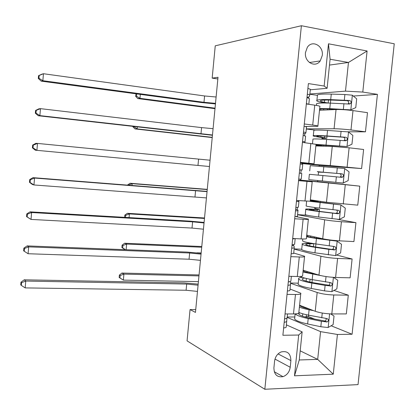 <?xml version="1.0" encoding="UTF-8"?>
<svg xmlns="http://www.w3.org/2000/svg" width="415" height="415" viewBox="0 0 415 415"><rect width="100%" height="100%" fill="white"/><g stroke="black" fill="none" stroke-linecap="round" stroke-linejoin="round"><path stroke-width="0.62" d="M305.487 52.498C304.148 62.058 315.307 68.293 320.235 60.912L322.279 55.47C323.679 45.858 312.22 39.492 307.318 47.341L305.487 52.498M358.036 384.617L394.25 43.793L301.394 25.73L264.832 389.27L358.036 384.617M195.74 309.59L190.06 309.574L195.465 312.412L218.005 77.273L212.169 78.124L217.844 78.975M290.215 367.254L290.894 360.594C290.671 353.492 287.408 350.613 281.111 351.951C277.422 353.658 275.249 356.713 274.59 361.107L273.91 367.84C274.05 374.548 277.075 377.489 282.968 376.664C287.045 375.139 289.463 372.001 290.215 367.254L274.984 359.079M337.421 334.469L333.266 374.185L294.51 375.808L298.681 335.035L302.141 331.865L299.262 359.966L317.693 359.385L320.572 331.637L337.421 334.469L352.091 334.257L377.417 94.361L353.295 96.036M329.489 65.077L348.46 62.468L330.086 59.246L327.108 88.291L324.151 86.04L308.392 83.581L282.885 335.263L298.681 335.035M324.151 86.04L328.473 43.803L367.093 50.978L362.793 92.073L377.417 94.361M212.169 78.124L215.25 45.821L301.394 25.73M190.06 309.574L187.072 340.865L264.832 389.27M300.195 350.846L317.693 359.385L333.266 374.185M302.141 331.865L286.428 324.883M327.108 88.291L310.29 89.796M304.294 123.971L312.718 125.055C316.785 125.595 318.502 125.999 317.864 126.274L305.487 126.528M300.408 162.317L314.031 163.832L300.351 162.898M298.551 180.66L312.194 181.801L298.587 180.292M294.692 218.741L303.121 219.281C307.199 219.525 308.947 219.468 308.381 219.115L295.641 216.547M290.853 256.652L299.282 256.973C303.36 257.098 305.129 256.859 304.584 256.252L293.721 253.041M287.03 294.385L295.464 294.494C299.542 294.5 301.321 294.079 300.808 293.229L290.069 289.042M287.19 317.408L320.572 331.637M299.583 305.222L315.239 311.292C319.934 312.879 325.459 313.756 331.808 313.927L346.328 313.922L348.299 295.169L333.971 290.448M290.599 283.305L317.174 292.492C321.895 293.929 327.43 294.759 333.785 294.982L348.299 295.169M303.158 270.243L318.969 275.104C323.71 276.39 329.256 277.179 335.605 277.459L350.125 277.822L352.102 258.991L336.622 255.043M294.121 249.099L320.92 256.226C325.682 257.357 331.237 258.094 337.592 258.436L352.102 258.991M293.498 245.737L293.618 244.565M306.747 235.118L322.72 238.76C327.502 239.74 333.069 240.435 339.423 240.835L353.933 241.566L355.92 222.648L337.203 219.26M297.607 214.731L324.675 219.794C329.479 220.619 335.061 221.262 341.415 221.724L355.92 222.648M297.156 209.689L297.394 207.303M310.353 199.838L326.486 202.25L357.761 205.15L359.758 186.148L317.558 181.583M317.657 180.582L317.548 181.682L300.154 180.115L359.758 186.148M300.154 180.115L300.247 179.171M300.828 173.475L301.181 169.994M301.772 164.169L301.835 163.536L330.267 165.58L361.605 168.568L319.208 165.455M315.857 145.924L332.244 146.448L349.119 147.807L363.607 149.483L361.605 168.568M304.641 135.892L304.869 133.614M306.322 128.878L334.07 128.749C338.982 128.806 344.616 129.21 350.976 129.968L365.465 131.825L347.521 131.799M319.503 110.26L336.051 109.529C340.985 109.425 346.634 109.778 352.994 110.597L367.477 112.657L365.465 131.825M308.47 98.142L308.578 97.069M309.86 94.008L345.488 91.139L348.46 62.468L367.093 50.978M285.048 313.937L293.483 313.937C297.56 313.88 299.35 313.367 298.852 312.391L300.745 293.836M352.091 334.257L331.129 325.77M314.772 319.151L308.029 316.422M294.821 316.993L287.227 317.013M288.861 276.291L297.296 276.504C301.373 276.566 303.147 276.234 302.618 275.503L304.543 256.672M298.271 283.175L290.619 283.02M301.731 249.223L294.142 248.891M292.694 238.475L301.124 238.9C305.201 239.082 306.96 238.931 306.405 238.449L308.355 219.338M307.333 215.266L297.622 214.617M314.72 209.274L314.897 207.521M296.543 200.487L310.207 201.223L312.189 181.837M319.13 166.218L319.223 165.3L301.835 163.536M318.217 175.125L318.554 171.846M315.276 130.123L306.312 129.003M321.905 139.144L322.071 137.552M302.426 142.402L316.023 144.321L314.036 163.78M362.793 92.073L345.488 91.139M317.418 95.357L309.839 94.226M306.322 103.963L314.746 105.161C318.813 105.763 320.52 106.271 319.866 106.676L317.89 126.02M299.262 359.966L294.51 375.808M328.473 43.803L330.086 59.246M283.627 327.928C285.276 327.803 286.137 327.508 286.21 327.051L286.931 318.264M284.228 322.019L284.913 322.253L286.775 321.48M287.543 313.937L287.133 317.963L284.524 319.073M197.478 291.408L186.102 290.251L25.175 287.901L25.756 281.074L21.564 282.672L20.983 282.159L20.75 284.877L21.331 285.401L21.564 282.672M198.074 285.209L186.693 284.052L25.756 281.074L24.272 279.809L184.11 282.88L198.178 284.114M24.272 279.809L20.983 282.159M21.331 285.401L25.175 287.901M309.839 309.201C304.05 307.951 300.652 306.716 299.651 305.487L299.568 305.347M313.735 310.705L309.102 309.782C305.041 308.968 301.804 308.091 299.386 307.152M330.662 313.906L334.023 316.059L333.126 324.629L328.058 327.528L320.831 326.74L307.645 323.965C300.227 322.336 295.885 320.676 294.619 318.979L294.743 317.755M304.781 316.915L306.239 316.775C308.091 316.578 308.864 316.194 308.563 315.613L308.604 315.187M295.273 313.885C296.746 315.488 301.057 317.05 308.195 318.58L321.397 321.298L327.176 321.952C328.888 320.593 328.82 319.462 326.973 318.57L308.547 315.177C304.537 314.352 301.326 313.465 298.919 312.505M306.571 308.444L307.629 308.34M326.008 318.492C326.449 319.706 326.06 320.551 324.836 321.018L309.642 318.098C303.458 316.775 299.838 315.431 298.774 314.062L299.454 312.713M198.967 275.902L123.914 274.118L123.364 280.115L119.152 277.485L119.956 277.925L120.174 275.529L119.37 275.098L119.152 277.485M198.417 281.629L123.364 280.115L119.956 277.925M120.174 275.529L123.914 274.118L121.88 273.06L199.06 274.943M121.88 273.06L119.37 275.098M287.372 290.957C289.022 290.899 289.872 290.697 289.935 290.344L290.645 282.62L289.883 281.65M287.974 285.022L288.658 285.292L290.5 284.752M291.356 276.354L290.863 281.22L288.368 281.993M200.455 260.361L189.053 259.219L28.09 253.731L28.677 246.878L24.469 248.502L23.878 248.103L23.645 250.831L24.236 251.241L24.469 248.502M201.052 254.141L189.645 253L28.677 246.878L27.167 245.898L187.035 252.066L201.13 253.326M27.167 245.898L23.878 248.103M24.236 251.241L28.09 253.731M291.138 253.819L293.675 253.477L294.245 247.859L294.074 246.064L292.01 245.198M292.648 238.921L295.179 238.604M291.74 247.859L292.425 248.165L294.245 247.859M295.179 238.682L294.608 244.305L292.087 244.85M203.443 229.199L192.015 228.074L31.016 219.416L26.555 216.64L27.157 216.936L27.39 214.187L26.788 213.901L26.555 216.64M204.04 222.954L192.612 221.833L31.607 212.537L31.016 219.416L27.157 216.936M27.39 214.187L31.607 212.537L30.067 211.847L189.977 221.133L204.092 222.419M30.067 211.847L26.788 213.901M294.92 216.516L297.436 216.438L298.006 210.078L295.646 209.347M296.435 201.545L298.945 201.581L298.655 200.881L297.083 200.528M295.527 210.53L296.206 210.867L298.006 210.794M298.945 201.581L298.369 207.23L295.828 207.542M206.442 197.913L33.957 184.96L32.401 184.504L29.475 182.31L30.088 182.486L30.321 179.726L29.709 179.56L29.475 182.31M207.044 191.647L34.549 178.051L33.957 184.96L30.088 182.486M30.321 179.726L34.549 178.051L32.982 177.651L207.069 191.403M32.982 177.651L29.709 179.56M316.386 274.31L314.186 273.936C307.961 272.837 304.299 271.794 303.194 270.813L303.111 270.71M320.966 275.633L302.971 272.038M333.452 277.365L337.758 280.25L336.861 288.856L331.793 291.652L324.546 290.884L311.292 288.467C303.837 287.056 299.454 285.691 298.152 284.363L298.245 283.435M311.981 282.49L312.256 279.653M302.436 277.391C299.272 277.656 298.022 278.221 298.686 279.093C299.998 280.358 304.387 281.681 311.847 283.061L325.111 285.421L331.082 285.971C332.617 284.555 332.493 283.44 330.708 282.625L312.199 279.643C306.343 278.595 302.307 277.536 300.097 276.478M329.593 282.527C330.205 283.689 329.92 284.586 328.742 285.214L313.284 282.729C307.069 281.588 303.412 280.483 302.312 279.425C301.798 278.771 302.628 278.32 304.807 278.076M201.716 247.226L126.653 244.077L126.139 249.716M201.166 252.974L196.949 252.808M121.875 247.558L122.69 247.911L122.907 245.504L122.093 245.161L121.875 247.558L125.138 249.68M122.907 245.504L126.653 244.077L124.599 243.237L201.783 246.51M124.599 243.237L122.093 245.161M122.69 247.911L125.475 249.69M311.566 243.263L307.188 243.268C303.132 243.273 301.482 243.621 302.234 244.305L301.695 249.602C303.038 250.551 307.463 251.625 314.954 252.818L335.538 255.614L340.611 252.927L341.509 244.279L337.042 241.157L316.427 238.511L306.576 236.773M337.042 241.157L317.843 238.376C311.587 237.458 307.889 236.664 306.752 235.995L306.664 235.928M306.695 235.616L307.847 235.367M301.695 249.602L301.757 248.964M302.234 244.305C303.588 245.198 308.013 246.225 315.514 247.387L328.846 249.384L334.983 249.82C336.363 248.378 336.192 247.278 334.459 246.52L315.867 243.953C308.361 242.811 303.93 241.815 302.577 240.959L302.634 240.394M314.674 243.771L309.948 243.787L309.73 245.903M333.126 246.401C333.951 247.496 333.79 248.445 332.638 249.244L331.606 249.379L316.936 247.21C310.69 246.245 306.996 245.39 305.865 244.643C305.248 244.077 306.607 243.792 309.948 243.787M204.476 218.451L129.407 213.922L129.07 217.595M125.465 217.387L125.652 215.369L124.827 215.115L124.625 217.335M125.652 215.369L129.407 213.922L127.327 213.305L204.517 217.984M127.327 213.305L124.827 215.115M315.903 209.264L310.685 209.082C306.638 208.895 305.009 208.994 305.798 209.373L305.253 214.695C306.644 215.266 311.105 216.039 318.637 217.009L339.304 219.421L344.372 216.843L345.28 208.159L340.819 204.901L310.197 201.358M340.819 204.901L310.233 200.995M310.244 200.86L319.669 201.234M310.28 200.512L316.827 200.808M305.253 214.695L305.29 214.353M305.798 209.373C307.188 209.891 311.655 210.618 319.197 211.557L337.867 213.746L338.879 213.507C340.118 212.049 339.906 210.965 338.23 210.26L319.55 208.107C312.007 207.189 307.536 206.494 306.14 206.011L306.166 205.741M315.908 209.181L314.752 208.932M314.803 208.449L319.467 209.528L313.46 209.471L313.351 210.535M336.555 210.099C337.68 211.09 337.67 212.091 336.529 213.113L335.351 213.32L320.608 211.531L309.434 209.715C308.786 209.399 310.13 209.321 313.46 209.471M207.241 189.572L132.167 183.658L132.017 185.349M127.934 185.033L127.566 185.007M128.52 185.08L132.167 183.658L130.066 183.264L207.261 189.359M130.066 183.264L127.571 184.96M298.717 179.041L301.212 179.239L301.788 173.569L299.324 173.024M300.237 164.003L302.727 164.309L302.151 169.984L299.63 170.026M299.858 169.891L302.151 169.984M209.451 166.514L35.322 150.194L32.406 147.839L33.029 147.896L33.267 145.12L32.64 145.074L32.406 147.839M210.057 160.221L37.506 143.419L36.909 150.36L33.029 147.896M32.64 145.074L35.908 143.315L37.506 143.419L33.267 145.12M317.34 171.592L323.29 172.318L318.528 172.121M322.331 181.049L322.896 175.566L309.372 174.295L308.827 179.633L343.086 183.067L348.154 180.598L349.067 171.872L344.606 168.485L310.254 165.647M322.896 175.566L341.649 177.34L342.769 177.039C343.895 175.571 343.641 174.502 342.017 173.833L319.726 171.971M317.33 171.701L339.47 173.615C341.301 174.238 341.618 175.306 340.409 176.816L342.769 177.039M318.549 171.883L319.726 171.981M318.238 174.928L318.58 175.161M302.53 141.396L305.004 141.868L304.869 142.475L304.34 142.62M304.06 126.29L306.524 126.871L305.948 132.572L304.185 132.136L303.448 132.338M303.313 133.687L305.492 133.521L305.948 132.572M303.142 135.352L305.58 136.172L305.004 141.868M212.475 134.994L39.876 115.614L38.258 115.744L212.449 135.269M213.082 128.676L201.576 127.613L40.473 108.647L39.876 115.614L35.986 113.155L36.224 110.369L35.586 110.442L35.348 113.217L35.986 113.155M35.586 110.442L38.849 108.834L40.473 108.647L36.224 110.369M35.348 113.217L38.258 115.744M320.992 135.902L320.873 137.085L326.797 138.216L321.978 138.449M315.976 144.794L346.888 146.557L351.956 144.192L352.869 135.43L348.413 131.903L327.534 130.435C319.903 129.999 315.348 129.957 313.859 130.305L313.818 130.678M346.888 146.557L316.017 144.379M315.919 145.354L321.407 146.101M315.96 144.949L323.607 146.173M312.931 139.367L312.962 139.061C314.44 138.812 318.99 138.932 326.61 139.424L345.451 140.768L346.66 140.41C347.682 138.942 347.397 137.889 345.82 137.251L326.968 135.944C319.343 135.477 314.793 135.383 313.309 135.674C312.454 135.933 314.036 136.364 318.061 136.966L323.233 137.796M320.873 137.085C317.563 136.592 316.261 136.239 316.967 136.021C318.206 135.783 321.999 135.855 328.348 136.25L343.247 137.22C345.031 137.79 345.379 138.838 344.284 140.363L346.66 140.41M322.03 137.93L323.223 137.889M137.344 126.99L137.168 128.904L135.02 128.92L212.226 137.578M212.252 137.334L137.168 128.904L133.734 126.58M132.893 126.487L132.867 126.757L133.723 126.741M132.867 126.757L135.02 128.92M306.363 103.579L308.817 104.315L309.393 98.604L306.976 97.509M307.899 88.405L310.342 89.261L309.761 94.988L308.023 94.309L307.287 94.48M306.996 97.349L309.211 96.84L309.761 94.988M215.51 103.351L203.983 102.303L42.854 80.718L41.21 81.148L201.244 102.526L215.452 103.921M216.116 97.006L204.59 95.964L43.451 73.725L42.854 80.718L38.953 78.274L39.192 75.473L38.543 75.665L38.305 78.451L38.953 78.274M38.543 75.665L41.801 74.212L43.451 73.725L39.192 75.473M38.305 78.451L41.21 81.148M319.581 109.477L319.685 109.42C320.951 108.938 324.769 108.823 331.144 109.072L350.701 109.882L355.769 107.625L356.687 98.827L352.236 95.165L344.891 94.527L331.269 94.096C323.601 93.889 319 94.148 317.47 94.885L317.397 95.564M350.701 109.882L329.775 108.647L319.675 108.564M319.55 109.809L320.401 110.224M316.51 104.29L316.572 103.683C318.092 103.044 322.683 102.858 330.34 103.122L349.269 104.041L350.556 103.62C351.484 102.157 351.178 101.12 349.638 100.503L330.703 99.626C323.036 99.387 318.445 99.6 316.92 100.28C316.028 100.85 317.589 101.535 321.599 102.334L325.018 102.998M324.665 100.056L324.431 102.329C321.132 101.67 319.851 101.104 320.582 100.627C321.858 100.067 325.687 99.885 332.067 100.093L347.039 100.663C348.782 101.193 349.155 102.22 348.164 103.75L350.556 103.62M324.431 102.329L328.125 103.05M140.317 94.387L139.959 98.324L137.785 98.568L214.996 108.673M215.043 108.175L139.959 98.324L136.504 96.171L136.711 93.904M136.021 93.816L135.643 96.275L136.504 96.171M135.643 96.275L137.785 98.568M317.174 292.492L315.239 311.292M320.92 256.226L318.969 275.104M324.675 219.794L322.72 238.76M328.452 183.202L326.486 202.25M332.244 146.448L330.267 165.58M336.051 109.529L334.07 128.749M333.785 294.982L331.808 313.927M295.464 294.494L293.483 313.937M299.282 256.973L297.296 276.504M337.592 258.436L335.605 277.459M303.121 219.281L301.124 238.9M341.415 221.724L339.423 240.835M306.981 181.417L304.973 201.125M345.259 184.846L343.257 204.045M310.856 143.377L308.838 163.178M349.119 147.807L347.106 167.089M314.746 105.161L312.718 125.055M352.994 110.597L350.976 129.968M278.081 353.922L290.894 360.594M186.102 290.251L186.693 284.052M284.233 321.957L284.913 322.253M328.187 327.456L329.598 313.865M308.547 315.177L309.102 309.782M303.5 306.742L303.417 307.51M306.452 314.726L306.239 316.775M302.774 313.792L302.53 316.189M307.645 323.965L308.195 318.58M321.75 317.859L322.253 313.04M320.831 326.74L321.397 321.298M324.172 321.034L326.615 322.009M189.053 259.219L189.645 253M288.031 285.069L288.658 285.292M192.015 228.074L192.612 221.833M291.989 248.046L292.425 248.165M194.993 196.814L195.59 190.542M331.917 291.579L333.395 277.36M312.199 279.643L312.754 274.227M307.11 271.462L307.017 272.401M310.773 272.588L310.705 273.277M310.093 279.254L309.803 282.044M306.394 278.465L306.12 281.121M311.292 288.467L311.847 283.061M325.469 281.967L326.029 276.572M324.546 290.884L325.111 285.421M327.881 285.287L330.35 286.08M335.668 255.547L337.156 241.234M315.867 243.953L316.427 238.511M310.742 236.026L310.627 237.147M314.44 236.872L314.342 237.837M313.73 243.792L313.439 246.64M314.954 252.818L315.514 247.387M329.204 245.919L329.775 240.425M328.275 254.872L328.846 249.384M331.606 249.379L334.101 249.991M339.434 219.359L340.928 204.984M319.55 208.107L320.11 202.645M314.331 200.938L314.254 201.737M314.793 209.274L314.824 208.947M318.108 201.166L317.994 202.24M317.236 209.653L317.091 211.079M318.637 217.009L319.197 211.557M332.955 209.71L333.53 204.19M332.026 218.705L332.597 213.191M335.351 213.32L337.867 213.746M314.777 208.698L315.239 208.735M197.981 165.429L198.578 159.137M318.549 171.909L319.011 171.95M343.215 183.005L344.72 168.568M323.254 172.106L323.814 166.617M336.726 173.34L337.296 167.8M335.787 182.377L336.363 176.837M339.47 173.615L342.017 173.833M200.974 133.926L201.576 127.613M322.004 138.19L322.465 138.247M347.013 146.495L348.522 131.991M326.968 135.944L327.534 130.435M322.107 137.93L322.144 137.562M324.789 136.047L324.629 137.64M323.876 144.96L323.752 146.179M320.084 144.768L319.991 145.686M326.045 144.928L326.61 139.424M340.507 136.81L341.083 131.244M339.569 145.888L340.144 140.327M343.247 137.22L345.82 137.251M203.983 102.303L204.59 95.964M307.546 94.35L308.023 94.309M350.831 109.825L352.345 95.253M330.703 99.626L331.269 94.096M328.488 100.005L328.177 103.05M327.57 108.958L327.471 109.908M323.752 108.963L323.638 110.079M329.775 108.647L330.34 103.122M344.31 100.119L344.891 94.527M343.366 109.233L343.947 103.651M347.039 100.663L349.638 100.503M309.414 62.525L320.235 60.912M274.248 371.716L282.968 376.664M295.138 313.896L294.619 318.979M324.836 321.018L327.176 321.952M312.869 273.703L312.915 273.246M298.686 279.093L298.152 284.363M328.742 285.219L331.082 285.971M302.779 238.967L302.577 240.959M316.521 238.179L316.604 237.364M315.613 247.003L315.929 243.958M332.643 249.249L334.983 249.82M306.623 201.244L306.14 206.011M320.188 202.504L320.307 201.327M319.275 211.365L319.451 209.653M336.529 213.113L338.879 213.507M310.259 165.569L309.714 170.918M313.859 130.305L313.309 135.674M326.812 138.076L327.004 136.167M325.972 146.246L326.086 145.1M312.962 139.061L312.505 143.574M317.47 94.885L316.92 100.28M330.402 103.122L330.719 100.046M329.718 109.809L329.795 109.021M316.572 103.683L316.396 105.415"/></g></svg>
